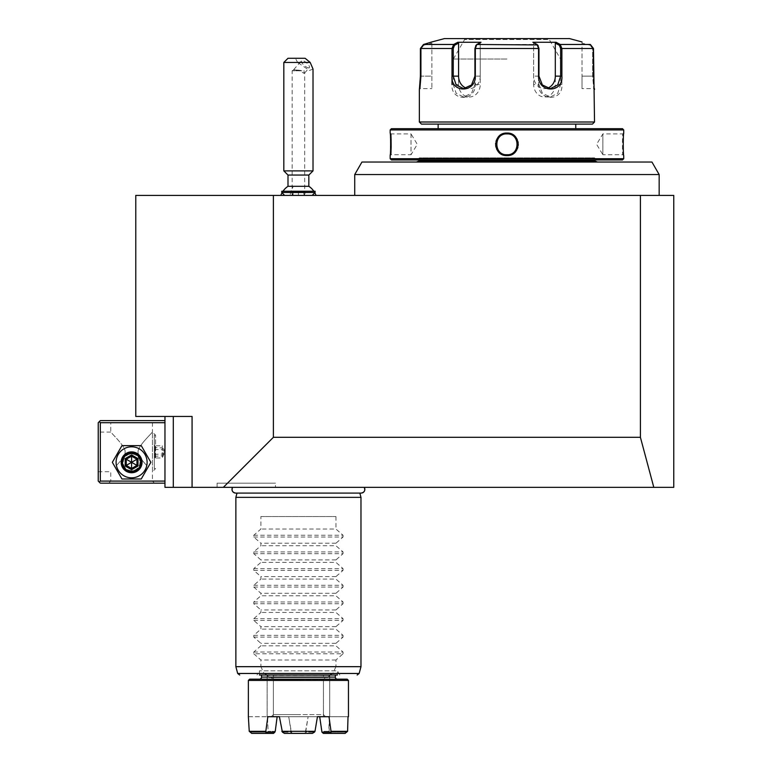 <?xml version="1.0" encoding="UTF-8"?>
<svg xmlns="http://www.w3.org/2000/svg" width="772" height="772" viewBox="0 0 772 772"><rect width="100%" height="100%" fill="white"/><g stroke="black" fill="none" stroke-linecap="round" stroke-linejoin="round"><path stroke-width="0.58" stroke-dasharray="3.86 2.9" d="M653.807 487.344L640.403 437.299L640.403 195.412L673.763 195.412L673.763 487.344L164.967 487.344L164.967 416.446L173.304 416.446L164.967 416.446M364.239 487.344L232.594 487.344L364.239 487.344M275.479 487.344L217.096 487.344L275.479 487.344L275.479 483.175L217.096 483.175L275.479 483.175M640.403 437.299L273.394 437.299L223.349 487.344M273.394 437.299L273.394 195.412L135.775 195.412L135.775 416.446L192.074 416.446L192.074 487.344L192.074 416.446L173.304 416.446L192.074 416.446L192.074 487.344M640.403 195.412L273.394 195.412M164.967 483.175L164.967 481.091L164.967 483.175L100.321 483.175L98.237 481.091L98.237 422.699L100.321 420.615L164.967 420.615L164.967 422.699L164.967 420.615M164.967 481.091L164.967 422.699L164.967 481.091L100.321 481.091L99.279 482.133M100.321 481.091L100.321 422.699L164.967 422.699M147.114 462.322A15.508 15.508 0 0 0 131.597 446.814A15.508 15.508 0 0 0 116.089 462.322A15.508 15.508 0 0 0 131.597 477.829A15.508 15.508 0 0 0 147.114 462.322A15.508 15.508 0 0 0 131.597 446.814A15.508 15.508 0 0 0 116.089 462.322A15.508 15.508 0 0 0 131.597 477.829A15.508 15.508 0 0 0 147.114 462.322A15.508 15.508 0 0 0 131.597 446.814A15.508 15.508 0 0 0 116.089 462.322A15.508 15.508 0 0 0 131.597 477.829A15.508 15.508 0 0 0 147.114 462.322M100.321 422.699L99.279 421.657M154.535 420.615L108.669 420.615L154.535 420.615L152.451 422.699L152.451 432.088L146.796 438.168C140.755 444.759 137.86 449.333 138.111 451.881C137.715 454.129 140.359 458.433 146.053 464.792L146.796 465.622C140.765 459.041 137.87 454.467 138.111 451.909C137.715 449.661 140.359 445.357 146.053 438.988L152.451 432.088L152.451 481.091L110.753 481.091L152.451 481.091L154.535 483.175L108.669 483.175L154.535 483.175M98.237 432.088L98.237 471.702L98.237 432.088L110.753 432.088L116.408 438.168C122.439 444.759 125.334 449.323 125.093 451.881C125.489 454.129 122.835 458.433 117.151 464.792L116.408 465.622C122.439 459.031 125.334 454.467 125.093 451.909C125.489 449.661 122.835 445.357 117.151 438.988L110.753 432.088L110.753 422.699L152.451 422.699L110.753 422.699L108.669 420.615M98.237 471.702L110.753 471.702L110.753 481.091L108.669 483.175M140.359 462.322C140.89 473.603 122.304 473.603 122.844 462.322C122.304 451.031 140.89 451.031 140.359 462.322C140.89 451.031 122.304 451.031 122.844 462.322C122.304 473.603 140.89 473.603 140.359 462.322A8.762 8.762 0 0 0 131.597 453.56A8.762 8.762 0 0 0 122.844 462.322A8.762 8.762 0 0 0 131.597 471.074A8.762 8.762 0 0 0 140.359 462.322A8.762 8.762 0 0 0 131.597 453.56A8.762 8.762 0 0 0 122.844 462.322A8.762 8.762 0 0 0 131.597 471.074A8.762 8.762 0 0 0 140.359 462.322M155.577 457.767L155.577 435.215L155.577 457.767M154.332 468.575L155.577 468.575L152.451 471.702L152.451 432.088L155.577 435.215L154.332 435.215L154.332 468.575L154.332 435.215M154.332 445.029L154.332 458.761L154.332 445.029L154.998 445.791L154.998 457.999L154.998 445.791L162.255 445.791L162.255 455.818L154.332 456.31M154.332 449.449L162.255 449.719L164.986 451.89L162.255 455.818L162.255 457.999L162.255 445.791L164.986 451.89L162.255 447.963L154.332 447.48M154.332 454.341L162.255 454.071L164.986 451.89L162.255 457.999L154.998 457.999L154.332 458.761M139.944 462.322A8.338 8.338 0 0 1 131.597 470.659A8.338 8.338 0 0 1 123.259 462.322A8.338 8.338 0 0 1 131.597 453.975A8.338 8.338 0 0 1 139.944 462.322A8.338 8.338 0 0 0 131.597 453.975A8.338 8.338 0 0 0 123.259 462.322A8.338 8.338 0 0 0 131.597 470.659A8.338 8.338 0 0 0 139.944 462.322M121.966 445.637L112.336 462.322L121.966 478.997L141.237 478.997L150.868 462.322L141.237 445.637L121.966 445.637L112.336 462.322L121.966 478.997L141.237 478.997L150.868 462.322L141.237 445.637L121.966 445.637L112.336 462.322L121.966 478.997L141.237 478.997L150.868 462.322L141.237 445.637L121.966 445.637M142.029 462.322A10.422 10.422 0 0 0 131.597 451.89A10.422 10.422 0 0 0 121.175 462.322A10.422 10.422 0 0 0 131.597 472.744A10.422 10.422 0 0 0 142.029 462.322A10.422 10.422 0 0 1 131.597 472.744A10.422 10.422 0 0 1 121.175 462.322A10.422 10.422 0 0 1 131.597 451.89A10.422 10.422 0 0 1 142.029 462.322A10.422 10.422 0 0 0 131.597 451.89A10.422 10.422 0 0 0 121.175 462.322A10.422 10.422 0 0 0 131.597 472.744A10.422 10.422 0 0 0 142.029 462.322M131.597 456.155L136.943 459.234L136.943 465.4L131.597 468.488L126.261 465.4L126.261 459.234L131.597 456.155L136.943 459.234L136.943 465.4L131.597 468.488L126.261 465.4L126.261 459.234L131.597 456.155L126.261 459.234L131.597 462.322L131.597 454.92L138.005 458.626L126.261 465.4L131.597 468.488L131.597 462.322L136.943 465.4L136.943 459.234L131.597 456.155M122.217 462.322A9.38 9.38 0 0 0 131.597 471.702A9.38 9.38 0 0 0 140.986 462.322A9.38 9.38 0 0 0 131.597 452.932A9.38 9.38 0 0 0 122.217 462.322M125.199 458.626L126.261 459.234L126.261 465.4L125.199 466.018L125.199 458.626L131.597 454.92M131.597 469.714L131.597 468.488L136.943 465.4L138.005 466.018L131.597 469.714L125.199 466.018M306.802 195.412L280.815 195.412L306.802 195.412M614.58 195.412L354.724 195.412L614.58 195.412M308.848 186.303L293.457 186.303A18.769 8.936 -90 0 0 290.04 195.412M303.56 195.412L305.606 192.489L304.641 191.244L292.202 191.244L291.227 192.489L293.283 195.412M287.995 186.303L293.457 186.303M287.995 175.051L308.848 175.051M313.017 170.882L283.826 170.882M283.826 62.455L297.645 62.455L295.396 58.286L287.995 58.286M305.114 58.286L295.396 58.286M313.017 69.104L309.427 70.445L297.645 62.455M308.684 67.868A5.211 1.756 41.3 0 1 303.589 64.848A5.211 1.756 41.3 0 1 301.524 60.737A5.211 1.756 41.3 0 1 302.199 60.496A5.211 1.756 41.3 0 1 307.295 63.507A5.211 1.756 41.3 0 1 309.36 67.627A5.211 1.756 41.3 0 1 308.684 67.868M299.507 70.792L293.707 69.866L292.163 70.792L304.178 70.792L303.917 73.282L299.507 70.792L292.163 70.792L292.163 195.412L304.679 195.412L292.163 195.412M296.361 69.972L293.582 69.972A5.211 1.756 41.3 0 1 293.746 69.586A5.211 1.756 41.3 0 1 294.422 69.345A5.211 1.756 -138.7 0 1 296.361 69.972L304.178 70.792M304.679 195.412L304.679 72.713L303.917 73.282M291.227 192.489L281.741 192.489M315.101 192.489L305.606 192.489M292.202 191.244L281.741 191.244M315.101 191.244L304.641 191.244M292.395 191.244L304.448 191.244L292.395 191.244L293.061 191.91L298.417 191.91L293.061 191.91L292.395 191.244M298.417 191.244L298.417 191.91L303.782 191.91L298.417 191.91L298.417 191.244M304.448 191.244L303.782 191.91L304.448 191.244M298.417 195.412L303.782 195.412L303.782 191.91L303.782 195.412L298.417 195.412L298.417 191.91L298.417 195.412L293.061 195.412L298.417 195.412M293.061 195.412L293.061 191.91L293.061 195.412M354.724 174.559L659.163 174.559M651.944 162.043L361.943 162.043M442.954 162.043L597.441 162.043L442.954 162.043M419.36 160.856L594.527 160.856M417.276 159.958L596.611 159.958L417.276 159.958L419.36 157.874L594.527 157.874L594.527 159.958M596.611 159.958L594.527 157.874L419.36 157.874L419.36 159.958M622.464 159.958L391.423 159.958M623.718 155.577L622.879 154.747C622.29 155.462 622.29 133.189 622.879 133.894C622.29 133.189 622.29 155.452 622.879 154.747L602.864 154.747L602.864 133.894L622.879 133.894L623.718 133.064M623.651 133.739L623.236 140.166M623.178 142.714L623.245 148.523M623.342 150.772L623.689 155.288M623.718 158.714L390.169 158.714M390.265 154.593L390.651 148.301M390.709 145.995L390.651 140.166M390.535 137.754L390.169 133.064L391.008 133.894C391.597 133.189 391.597 155.452 391.008 154.747C391.597 155.462 391.597 133.189 391.008 133.894L411.022 133.894L411.022 154.747L391.008 154.747L390.169 155.577M623.718 129.937L390.169 129.937M503.855 133.488L501.539 134.424M498.828 136.451L497.689 137.812M497.11 138.709L496.521 139.867M495.981 141.44L495.653 143.245M495.605 144.306L495.663 145.493M495.971 147.182L496.531 148.793M497.1 149.922L497.863 151.071M498.847 152.2L501.53 154.217M503.846 155.153L506.943 155.587L506.943 154.747C520.386 155.452 520.347 133.17 506.943 133.894C493.501 133.189 493.54 155.471 506.943 154.747A10.422 10.422 0 0 1 496.521 144.325A10.422 10.422 0 0 1 506.943 133.894A10.422 10.422 0 0 1 517.365 144.325A10.422 10.422 0 0 1 506.943 154.747M510.041 155.153L512.357 154.217M515.021 152.219L516.198 150.829M516.767 149.942L517.385 148.716M517.906 147.211L518.234 145.435M518.282 144.325L518.224 143.138M517.906 141.45L517.346 139.848M516.796 138.738L516.034 137.59M515.078 136.47L512.347 134.424M510.031 133.488L506.943 133.064L506.943 133.894M622.464 128.683L391.423 128.683M438.129 128.683L575.758 128.683L438.129 128.683M438.129 124.099L575.758 124.099L438.129 124.099M592.442 124.099L421.444 124.099M592.655 76.139L592.655 48.501L590.155 45.278L592.655 48.501L592.655 76.139L593.687 88.645L592.655 76.139L582.011 76.139L582.011 88.645L582.011 76.139L592.655 76.139M590.368 44.477L590.155 45.278L582.011 43.136L582.011 76.139L582.011 43.136L590.155 45.278L590.368 44.477L560.24 44.477L559.382 45.278L555.309 43.136L555.309 84.476A12.516 10.837 -90 0 1 544.482 96.983A12.516 10.837 -90 0 1 533.645 84.476L538.962 84.476L542.378 93.296L550.32 96.983L557.731 93.306L560.636 84.476L560.636 48.501L559.382 45.278M555.309 43.136L556.072 42.267L532.883 42.267L537.872 45.384M476.015 45.384L480.242 43.136L480.242 84.476A12.516 10.837 90 0 1 469.405 96.983A12.516 10.837 90 0 1 458.578 84.476L453.251 84.476L456.155 93.306L463.567 96.983L471.509 93.296L474.925 84.476L474.925 48.501L476.816 44.477L481.004 42.267L480.242 43.136L480.242 76.139A12.516 10.837 90 0 1 469.405 88.645A12.516 10.837 90 0 1 466.51 88.191M423.731 45.278L421.232 48.501L421.232 76.139L420.2 88.645L421.232 76.139L421.232 48.501L423.731 45.278L431.876 43.136L423.731 45.278L423.519 44.477L423.731 45.278M419.408 89.214L419.514 88.452M419.621 87.719L419.707 87.033M419.823 86.117L419.997 84.515M420.402 76.38L420.402 48.501L453.251 48.501L453.251 84.476L452.006 84.476C450.549 101.692 475.735 101.528 475.34 84.476L475.34 48.501L476.816 44.477L481.004 42.267L457.815 42.267L458.578 43.136L458.578 84.476M475.706 45.693L476.816 44.477L537.071 44.477L538.547 48.501L538.547 84.476C538.123 101.479 563.319 101.74 561.881 84.476L561.881 76.139M593.485 76.38L593.533 79.149M593.62 81.021L593.726 82.594M593.784 83.318L593.909 84.669M594.054 86.001L594.199 87.207M594.257 87.641L594.372 88.481M594.527 122.005L419.36 122.005M474.925 48.501L538.962 48.501L537.717 45.278L533.645 43.136L537.582 44.94M538.962 48.501L538.547 84.476M593.485 48.501L561.881 48.501L560.24 44.477M582.011 42.267L582.011 43.136L582.011 42.267M547.377 88.191A12.516 10.837 -90 0 1 544.482 88.645A12.516 10.837 -90 0 1 533.645 76.139L533.645 43.136L532.883 42.267L533.645 43.136L533.645 84.476M431.876 43.136L431.876 88.645L431.876 76.139L421.232 76.139L431.876 76.139L431.876 43.136M423.519 44.477L453.647 44.477L452.006 48.501M453.647 44.477L454.505 45.278L453.251 48.501M569.504 38.6L444.382 38.6M550.108 38.6L463.779 38.6L550.108 38.6A0.83 0.83 90 0 0 549.278 39.546L464.609 39.546A0.83 0.83 -90 0 0 463.779 38.6M506.943 59.039L453.357 59.039L506.943 59.039M453.357 59.039L464.609 39.546L549.278 39.546L560.53 59.039M458.578 43.136L454.505 45.278M411.022 133.894L411.022 154.747L417.285 144.325L411.022 133.894M602.864 154.747L602.864 133.894L596.602 144.325L602.864 154.747M507.59 133.913A10.422 10.422 0 0 1 517.365 144.325A10.422 10.422 0 0 1 507.58 154.728M506.307 133.913A10.422 10.422 0 0 0 496.521 144.316A10.422 10.422 0 0 0 506.297 154.728M235.701 493.096A3.715 3.715 90 0 0 237.072 492.835L359.762 492.835A3.715 3.715 90 0 0 361.142 493.096M359.762 492.835L237.004 493.096L359.762 492.835M235.865 497.351L360.978 497.351M260.888 516.536L335.955 516.536L260.888 516.536L260.888 529.042L253.785 535.257L253.785 537.023L260.888 543.227L260.888 545.727L253.785 551.932L253.785 553.707L260.888 559.912L260.888 562.402L253.785 568.617L253.785 570.383L260.888 576.597L260.888 579.087L253.785 585.301L253.785 587.067L260.888 593.282L260.888 595.772L253.785 601.977L253.785 603.752L260.888 609.957L260.888 612.447L253.785 618.662L253.785 620.427L260.888 626.642L260.888 629.132L253.785 635.346L253.785 637.112L260.888 643.327L260.888 645.817L253.785 652.022L253.785 653.797L343.048 653.797L335.955 660.002L335.955 666.67L360.978 666.67M343.048 653.797L343.048 652.022L335.955 645.817L260.888 645.817M253.785 637.112L343.048 637.112L335.955 643.327L335.955 645.817M343.048 637.112L343.048 635.346L335.955 629.132L260.888 629.132M253.785 620.427L343.048 620.427L335.955 626.642L335.955 629.132M343.048 620.427L343.048 618.662L335.955 612.447L260.888 612.447M253.785 603.752L343.048 603.752L335.955 609.957L335.955 612.447M343.048 603.752L343.048 601.977L335.955 595.772L260.888 595.772M253.785 587.067L343.048 587.067L335.955 593.282L335.955 595.772M343.048 587.067L343.048 585.301L335.955 579.087L260.888 579.087M253.785 570.383L343.048 570.383L335.955 576.597L335.955 579.087M343.048 570.383L343.048 568.617L335.955 562.402L260.888 562.402M253.785 553.707L343.048 553.707L335.955 559.912L335.955 562.402M343.048 553.707L343.048 551.932L335.955 545.727L260.888 545.727M253.785 537.023L343.048 537.023L335.955 543.227L335.955 545.727M343.048 537.023L343.048 535.257L335.955 529.042L260.888 529.042M335.955 516.536L335.955 529.042M253.785 653.797L260.888 660.002L260.888 666.67L235.865 666.67M335.955 666.67L332.838 673.464L329.142 675.017L267.701 675.017L264.005 673.464L260.888 666.67M267.701 675.017L329.142 675.017M335.955 660.002L260.888 660.002M335.955 643.327L260.888 643.327M335.955 626.642L260.888 626.642M335.955 609.957L260.888 609.957M335.955 593.282L260.888 593.282M335.955 576.597L260.888 576.597M335.955 559.912L260.888 559.912M335.955 543.227L260.888 543.227M339.825 675.017L337.412 670.839L259.431 670.839L337.412 670.839L337.412 675.017L259.431 675.017L259.431 670.839L257.018 675.017M335.328 675.017L261.515 675.017L335.328 675.017M337.412 679.186L259.431 679.186L337.412 679.186M347.217 679.186L249.626 679.186M348.462 680.431L248.372 680.431M347.603 731.316L331.024 731.316L329.007 716.715L267.44 716.715L277.148 716.715L275.247 731.316L268.106 731.316L275.247 731.316M314.995 731.316L281.838 731.316M323.439 675.017L298.417 675.017L323.439 675.017L323.439 716.715L267.836 716.715L265.819 731.316L249.24 731.316M323.439 716.715L329.403 716.715L319.695 716.715L321.586 731.316L328.737 731.316L329.403 716.715L348.018 716.715L329.403 716.715L329.2 732.165L346.705 732.165L329.2 732.165L329.47 733.4L345.132 733.4L329.47 733.4L328.737 731.316L321.586 731.316L323.362 733.4L331.188 733.4L331.024 731.316M288.709 716.715L308.125 716.715L288.709 716.715L291.276 731.316L305.567 731.316L308.125 716.715L305.673 732.165L314.416 732.165L305.673 732.165L305.567 731.316L291.276 731.316L292.308 733.4L312.361 733.4L304.535 733.4L305.673 732.165L304.535 733.4L292.308 733.4L291.169 732.165L282.417 732.165L291.169 732.165L288.709 716.715M248.825 716.715L267.44 716.715L248.825 716.715M267.141 716.715L325.523 716.715L271.31 716.715L273.394 714.631L271.31 716.715L267.141 716.715L267.141 675.432L269.225 677.517L267.141 675.432L329.702 675.432L327.618 677.517L271.31 677.517L273.394 679.601L273.394 714.631L298.417 714.631L273.394 714.631L273.394 679.601L298.417 679.601L273.394 679.601L271.31 677.517L269.225 677.517L327.618 677.517L329.702 675.432L267.141 675.017L267.141 716.715M325.523 716.715L329.702 716.715L329.702 675.017L267.141 675.017L329.702 675.017L329.702 716.715L325.523 716.715L323.439 714.631L298.417 714.631L323.439 714.631L325.523 716.715M284.482 733.4L312.361 733.4M266.137 732.165L265.645 733.4L273.481 733.4L267.373 733.4L268.106 731.316L267.44 716.715L268.106 731.316L267.373 733.4L251.711 733.4L273.481 733.4L274.89 732.165L266.137 732.165L265.819 731.316M250.138 732.165L267.633 732.165L250.138 732.165M321.953 732.165L330.705 732.165M331.188 733.4L345.132 733.4M251.711 733.4L265.645 733.4M298.417 675.017L273.394 675.017L298.417 675.017M323.439 679.601L298.417 679.601L323.439 679.601L325.523 677.517L323.439 679.601L323.439 714.631L323.439 679.601M271.31 677.517L327.618 677.517L271.31 677.517M217.096 483.175L217.096 487.344M173.304 416.446L173.304 487.344M138.005 458.626L138.005 466.018M420.402 76.139L421.232 76.139L420.402 76.139M419.36 89.484L420.2 88.645L419.36 89.484L420.2 88.645L431.876 88.645M475.34 84.476L480.242 84.476M561.881 84.476L555.309 84.476M561.881 48.501L560.636 48.501M594.527 89.484L593.687 88.645L594.527 89.484L593.687 88.645L582.011 88.645M538.962 76.139L533.645 76.139M480.242 76.139L474.925 76.139M264.005 673.464L237.679 673.464M359.154 673.464L332.838 673.464M253.785 652.022L343.048 652.022M253.785 635.346L343.048 635.346M253.785 618.662L343.048 618.662M253.785 601.977L343.048 601.977M253.785 585.301L343.048 585.301M253.785 568.617L343.048 568.617M253.785 551.932L343.048 551.932M253.785 535.257L343.048 535.257M261.515 677.102L335.328 677.102M314.822 192.778A18.769 18.769 0 0 0 313.866 191.244M282.977 191.244A18.769 18.769 0 0 0 282.021 192.778M293.746 69.586L301.524 60.737M304.564 73.079L309.36 67.627M623.718 155.587L622.879 154.747L623.718 155.587M537.573 44.93L538.181 45.693M550.32 88.645L544.482 88.645M463.567 88.645L469.405 88.645M463.567 96.983L469.405 96.983M550.32 96.983L544.482 96.983M390.169 155.587L391.008 154.747L390.169 155.587M390.169 133.064L391.008 133.894L390.169 133.064M273.394 675.017L273.394 716.715"/><path stroke-width="1.16" d="M192.074 487.344L192.074 416.446L135.775 416.446L135.775 195.412L673.763 195.412L673.763 487.344L164.967 487.344L164.967 416.446M640.403 195.412L640.403 437.299L653.807 487.344M223.349 487.344L273.394 437.299L640.403 437.299M273.394 437.299L273.394 195.412M164.967 481.091L100.321 481.091L99.279 482.133L98.237 481.091L98.237 422.699L100.321 420.615L164.967 420.615M99.279 421.657L100.321 422.699L164.967 422.699M100.321 481.091L100.321 422.699M99.279 482.133L100.321 483.175L164.967 483.175M112.336 462.322L121.966 478.997L141.237 478.997L150.868 462.322L141.237 445.637L121.966 445.637L112.336 462.322M116.089 462.322A15.508 15.508 0 0 0 131.597 477.829A15.508 15.508 0 0 0 147.114 462.322A15.508 15.508 0 0 0 131.597 446.814A15.508 15.508 0 0 0 116.089 462.322M142.029 462.322A10.422 10.422 0 0 0 131.597 451.89A10.422 10.422 0 0 0 121.175 462.322A10.422 10.422 0 0 0 131.597 472.744A10.422 10.422 0 0 0 142.029 462.322M140.986 462.322A9.38 9.38 0 0 1 131.597 471.702A9.38 9.38 0 0 1 122.217 462.322A9.38 9.38 0 0 1 131.597 452.932A9.38 9.38 0 0 1 140.986 462.322M138.005 458.626L136.943 459.234L131.597 456.155L126.261 459.234L126.261 465.4L131.597 468.488L136.943 465.4L136.943 459.234L131.597 462.322L131.597 454.92L125.199 458.626L138.005 466.018L138.005 458.626L131.597 454.92M131.597 469.714L131.597 462.322L125.199 466.018L131.597 469.714L138.005 466.018M282.977 191.244A18.769 18.769 0 0 1 287.995 186.303L308.848 186.303L308.848 175.051L313.017 170.882L313.017 69.104M308.848 175.051L287.995 175.051L283.826 170.882L283.826 62.455L310.199 62.455L305.114 58.286L287.995 58.286L283.826 62.455M283.826 170.882L313.017 170.882M310.199 62.455L313.017 69.036M281.741 192.489L315.101 192.489L315.101 191.244L281.741 191.244L281.741 192.489L284.656 195.412M354.724 174.559L361.943 162.043L651.944 162.043L659.163 174.559L354.724 174.559L354.724 195.412M594.527 159.958L594.527 160.856L419.36 160.856L416.446 162.043M419.36 159.958L419.36 160.856M623.718 158.714L390.169 158.714L391.423 159.958L622.464 159.958L623.718 158.714L623.718 155.577C623.12 156.253 623.12 132.388 623.718 133.064L623.718 129.937L390.169 129.937L390.169 133.064C390.767 132.398 390.767 156.243 390.169 155.577L390.265 154.593M390.169 158.714L390.169 155.577M507.59 133.913A10.422 10.422 0 0 0 506.943 133.894C520.386 133.189 520.347 155.471 506.943 154.747C493.501 155.452 493.54 133.17 506.943 133.894L506.943 133.064C521.611 132.417 521.554 156.262 506.943 155.587C492.275 156.224 492.333 132.379 506.943 133.064L503.855 133.488M623.718 133.064L623.651 133.739M623.236 140.166L623.178 142.714M623.245 148.523L623.342 150.772M390.651 148.301L390.709 145.995M390.651 140.166L390.535 137.754M501.539 134.424L498.828 136.451M497.689 137.812L497.11 138.709M496.521 139.867L495.981 141.44M495.653 143.245L495.605 144.306M495.663 145.493L495.971 147.182M496.531 148.793L497.1 149.922M497.863 151.071L498.847 152.2M501.53 154.217L503.846 155.153M507.58 154.728A10.422 10.422 0 0 1 506.943 154.747L506.943 155.587L510.041 155.153M512.357 154.217L515.021 152.219M516.198 150.829L516.767 149.942M517.385 148.716L517.906 147.211M518.234 145.435L518.282 144.325M518.224 143.138L517.906 141.45M517.346 139.848L516.796 138.738M516.034 137.59L515.078 136.47M512.347 134.424L510.031 133.488M390.169 129.937L391.423 128.683L622.464 128.683L623.718 129.937M438.129 124.099L438.129 128.683M575.758 124.099L575.758 128.683M594.527 122.005L419.36 122.005L421.444 124.099L592.442 124.099L594.527 122.005L593.485 48.501L590.368 44.477L593.485 48.501L593.485 76.38M593.485 48.501L561.881 48.501L561.881 76.139C563.338 93.354 538.152 93.18 538.547 76.139L538.547 48.501L537.071 44.477L532.883 42.267L556.072 42.267L560.24 44.477L561.881 48.501L560.636 48.501L560.636 76.139L557.731 84.959L550.32 88.645L542.378 84.959L538.962 76.139L538.962 48.501L537.872 45.384M458.578 43.136L457.815 42.267L453.647 44.477L457.815 42.267L481.004 42.267L476.816 44.477L475.34 48.501L475.34 76.139C475.764 93.142 450.568 93.393 452.006 76.139L452.006 48.501L453.647 44.477L454.505 45.278L458.578 43.136L458.578 76.139A12.516 10.837 90 0 0 466.51 88.191M582.011 41.949L569.504 38.6L444.382 38.6L431.876 41.949L423.519 44.477L420.402 48.501L420.402 76.139L419.408 89.214M419.36 122.005L419.36 89.484M590.368 44.477L560.24 44.477L559.382 45.278L560.636 48.501M537.582 44.94L476.816 44.477L475.706 45.693M538.962 48.501L474.925 48.501L476.015 45.384M474.925 48.501L474.925 76.139L471.518 84.959L463.567 88.645L456.155 84.968L453.251 76.139L453.251 48.501L454.505 45.278M419.514 88.452L419.621 87.719M419.707 87.033L419.823 86.117M419.997 84.515L420.402 76.38M559.382 45.278L555.309 43.136L555.309 76.139L561.881 76.139L561.881 48.549M593.533 79.149L593.62 81.021M593.726 82.594L593.784 83.318M593.909 84.669L594.054 86.001M594.372 88.481L594.527 89.484M453.647 44.477L423.519 44.477L420.402 48.501L452.006 48.501L452.006 76.139L458.578 76.139M452.006 76.177L452.006 84.476M555.309 43.136L556.072 42.267L560.24 44.477M555.309 76.139A12.516 10.837 -90 0 1 547.377 88.191M423.519 44.477L431.876 41.949M506.943 133.894A10.422 10.422 0 0 0 506.307 133.913M506.297 154.728A10.422 10.422 0 0 0 506.943 154.747M235.865 497.351L237.004 493.096L235.692 493.096C232.401 492.391 231.368 490.481 232.594 487.344A3.715 3.715 90 0 0 235.701 493.096L361.142 493.096A3.715 3.715 90 0 0 364.239 487.344C365.465 490.481 364.432 492.391 361.142 493.096L359.839 493.096L360.978 497.351L235.865 497.351L235.865 666.67L360.978 666.67L360.978 497.351M259.431 675.017L337.412 675.017M337.412 679.186A2.084 2.084 0 0 1 335.328 677.102L335.328 675.017M335.328 677.102L261.515 677.102L261.515 675.017M261.515 677.102A2.084 2.084 0 0 1 259.431 679.186M249.626 679.186L347.217 679.186L348.462 680.431L248.372 680.431L249.626 679.186M248.372 716.715L249.24 731.316L251.711 733.4L249.24 731.316L248.372 716.715L248.372 680.431M348.462 716.715L348.462 680.431M347.603 731.316L345.132 733.4L347.603 731.316L348.018 716.715L347.603 731.316L331.024 731.316L329.007 716.715L317.437 716.715L314.995 731.316L317.437 716.715L319.695 716.715L321.953 732.165L330.705 732.165L331.188 733.4L323.362 733.4L321.953 732.165M275.247 731.316L277.148 716.715L279.406 716.715L282.417 732.165L279.406 716.715L267.836 716.715L265.819 731.316L249.24 731.316M281.838 731.316L314.995 731.316L314.416 732.165L314.995 731.316M331.024 731.316L330.705 732.165M345.132 733.4L331.188 733.4M312.361 733.4L314.416 732.165L312.361 733.4L284.482 733.4L282.417 732.165L284.482 733.4M266.137 732.165L265.645 733.4L273.481 733.4L274.89 732.165L266.137 732.165L265.819 731.316M265.645 733.4L251.711 733.4M173.304 416.446L173.304 487.344M125.199 458.626L125.199 466.018M452.006 48.501L453.251 48.501M235.865 666.67L237.679 673.464L359.154 673.464L360.978 666.67M316.028 195.412A18.769 18.769 0 0 0 314.822 192.778M313.866 191.244A18.769 18.769 0 0 0 308.848 186.303M282.021 192.778A18.769 18.769 0 0 0 280.815 195.412M287.995 186.303L287.995 175.051M312.187 195.412L315.101 192.489M659.163 174.559L659.163 195.412M594.527 160.856L597.441 162.043M537.573 44.93L538.181 45.693M237.679 673.464L239.696 675.017M359.154 673.464L357.147 675.017"/></g></svg>
